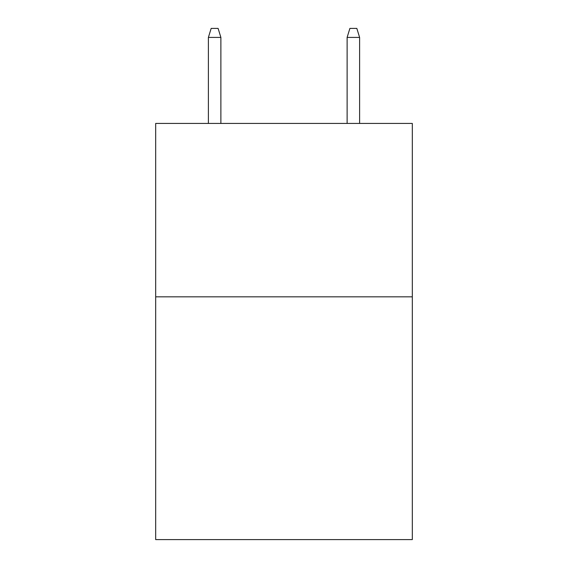 <?xml version="1.0" encoding="UTF-8"?>
<svg xmlns="http://www.w3.org/2000/svg" width="568" height="568" viewBox="0 0 568 568"><rect width="100%" height="100%" fill="white"/><g stroke="black" fill="none" stroke-linecap="round" stroke-linejoin="round"><path stroke-width="0.85" d="M412.318 296.83L412.318 539.6L155.682 539.6L155.682 123.426L412.318 123.426L412.318 296.83L155.682 296.83M220.881 123.426L220.881 37.417L208.392 37.417L208.392 123.426M208.392 37.417L211.168 28.4L218.105 28.4L220.881 37.417M347.119 37.417L349.895 28.4L356.832 28.4L359.608 37.417L347.119 37.417L347.119 123.426M359.608 37.417L359.608 123.426"/></g></svg>
